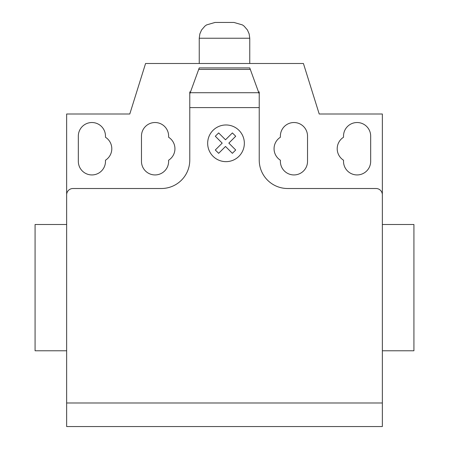 <?xml version="1.0" encoding="UTF-8"?>
<svg xmlns="http://www.w3.org/2000/svg" width="449" height="449" viewBox="0 0 449 449"><rect width="100%" height="100%" fill="white"/><g stroke="black" fill="none" stroke-linecap="round" stroke-linejoin="round"><path stroke-width="0.67" d="M382.352 360.25L382.352 350.781L413.922 350.781L413.922 224.5L382.352 224.5L382.352 183.456M66.648 350.781L35.078 350.781L35.078 224.5L66.648 224.5M78.328 136.103A13.577 13.577 0 0 1 91.905 122.526A13.577 13.577 0 0 1 105.481 136.103L105.481 137.259A13.577 13.577 0 0 1 105.481 160.203L105.481 161.359A13.577 13.577 0 0 1 91.905 174.936A13.577 13.577 0 0 1 78.328 161.359L78.328 136.103M370.672 136.103L370.672 161.359A13.577 13.577 0 0 1 357.095 174.936A13.577 13.577 0 0 1 343.519 161.359L343.519 160.203A13.577 13.577 0 0 1 343.519 137.259L343.519 136.103A13.577 13.577 0 0 1 357.095 122.526A13.577 13.577 0 0 1 370.672 136.103M382.352 402.983L66.648 402.983L66.648 426.55L382.352 426.55L382.352 114.001L319.211 114.001L303.423 63.489M382.352 194.821A6.314 6.314 0 0 0 376.038 188.507M287.641 188.513L376.038 188.513M190.213 92.718L199.244 67.911L249.756 67.911L259.23 93.931L259.23 107.603L189.775 107.603L189.775 93.931L190.213 92.718L258.787 92.718M250.301 69.404L198.699 69.404M199.244 67.911L249.756 67.911M259.23 93.931L259.23 91.905L258.489 91.905M259.23 107.603L259.23 160.097A28.41 28.41 0 0 0 287.641 188.507M161.359 188.507A28.41 28.41 0 0 0 189.775 160.097L189.775 107.603M190.511 91.905L189.775 91.905L189.775 93.931M168.622 160.203A13.577 13.577 0 0 0 168.622 137.259L168.622 136.103A13.577 13.577 0 0 0 155.045 122.526A13.577 13.577 0 0 0 141.469 136.103L141.469 161.359A13.577 13.577 0 0 0 155.045 174.936A13.577 13.577 0 0 0 168.622 161.359L168.622 160.203M280.378 137.259A13.577 13.577 0 0 0 280.378 160.203L280.378 161.359A13.577 13.577 0 0 0 293.955 174.936A13.577 13.577 0 0 0 307.531 161.359L307.531 136.103A13.577 13.577 0 0 0 293.955 122.526A13.577 13.577 0 0 0 280.378 136.103L280.378 137.259M66.648 402.983L66.648 114.001L129.789 114.001L145.571 63.494L303.423 63.494M161.359 188.513L72.963 188.513M66.648 194.821A6.314 6.314 0 0 1 72.963 188.507M249.756 63.494L249.756 38.227L199.244 38.227L199.244 63.494M199.244 38.227L199.85 33.9L201.579 29.971L204.862 26.16L206.54 24.925L215.026 22.45L233.974 22.45L242.46 24.925L244.138 26.16L247.421 29.971L249.15 33.9L249.756 38.227M235.708 149.988L232.38 153.328L225.51 146.453L218.646 153.328L215.312 149.988L222.182 143.119L215.312 136.249L218.646 132.921L225.51 139.791L232.38 132.921L235.708 136.249L228.844 143.119L235.708 149.988M244.346 143.31A18.342 18.342 0 0 0 216.833 127.426A18.342 18.342 0 0 0 216.833 159.193A18.342 18.342 0 0 0 244.346 143.31"/></g></svg>
